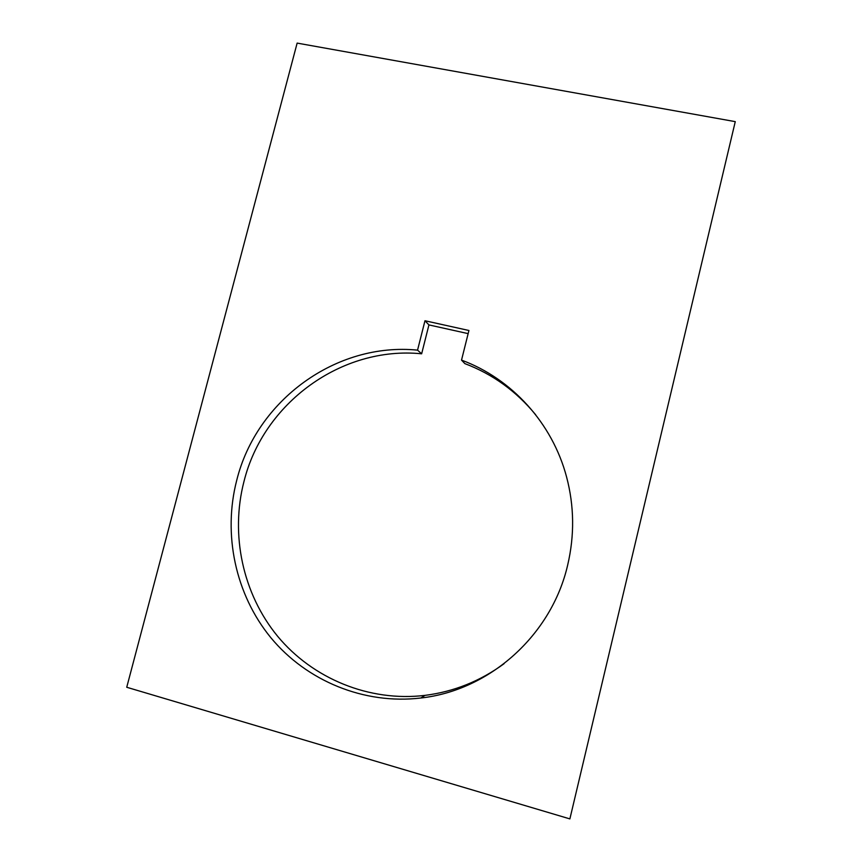 <?xml version="1.0" encoding="UTF-8"?>
<svg xmlns="http://www.w3.org/2000/svg" width="862" height="862" viewBox="0 0 862 862"><rect width="100%" height="100%" fill="white"/><g stroke="black" fill="none" stroke-linecap="round" stroke-linejoin="round"><path stroke-width="1.29" d="M504.108 663.665C480.231 681.142 453.865 691.712 425.02 695.375C369.238 702.067 312.755 678.674 277.607 636.253C242.61 593.616 230.24 534.612 243.935 481.653C263.287 403.007 341.632 345.737 421.647 353.797L417.553 350.144L424.977 320.75L468.928 330.491L461.526 360.111L464.855 363.613C492.708 374.183 516.316 391.24 535.69 414.784M461.526 360.111C511.554 378.558 552.327 422.94 566.593 477.009C574.254 506.091 574.609 535.442 567.67 565.063C551.658 634.938 489.875 690.43 420.861 698.004C364.055 704.793 306.592 680.937 270.873 637.729C235.294 594.306 222.762 534.235 236.716 480.339C256.467 400.302 336.137 341.988 417.553 350.144M735.264 121.639L569.879 818.9L126.736 687.262L297.142 43.1L735.264 121.639L569.879 818.9M421.647 353.797L428.931 324.92L468.141 333.626M428.931 324.92L424.977 320.75M420.861 698.004L425.02 695.375"/></g></svg>

